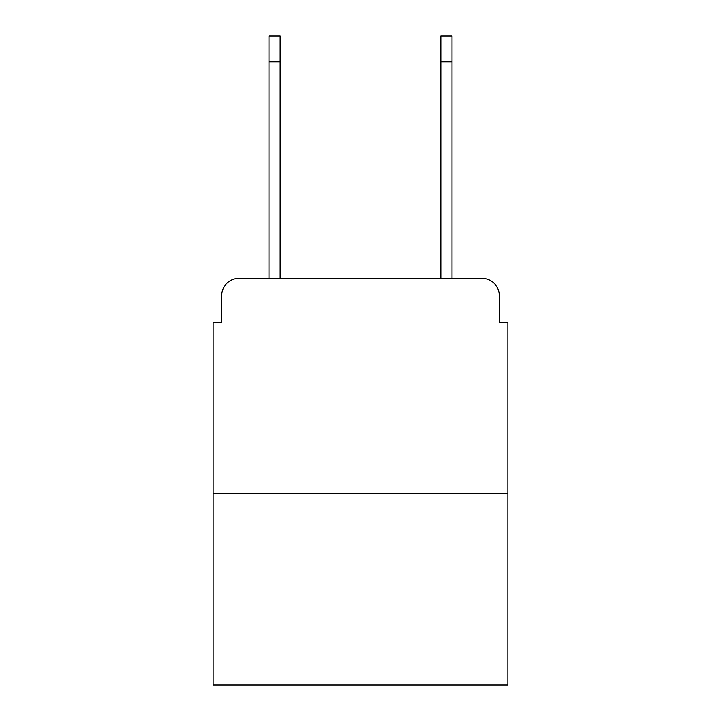 <?xml version="1.0" encoding="UTF-8"?>
<svg xmlns="http://www.w3.org/2000/svg" width="721" height="721" viewBox="0 0 721 721"><rect width="100%" height="100%" fill="white"/><g stroke="black" fill="none" stroke-linecap="round" stroke-linejoin="round"><path stroke-width="1.08" d="M221.698 295.61L221.698 322.251L221.698 295.61A17.187 17.187 0 0 1 238.885 278.423L268.969 278.423L268.969 36.05L280.136 36.05L280.136 278.423L293.465 278.423M507.899 493.29L213.101 493.29L213.101 684.95L507.899 684.95L507.899 322.251L499.302 322.251L499.302 295.61A17.187 17.187 0 0 0 482.115 278.423L238.885 278.423M213.101 493.29L213.101 322.251L221.698 322.251M427.535 278.423L440.864 278.423L440.864 36.05L452.031 36.05L452.031 61.835L440.864 61.835M452.031 61.835L452.031 278.423L482.115 278.423M499.302 322.251L499.302 295.61M268.969 61.835L280.136 61.835"/></g></svg>
